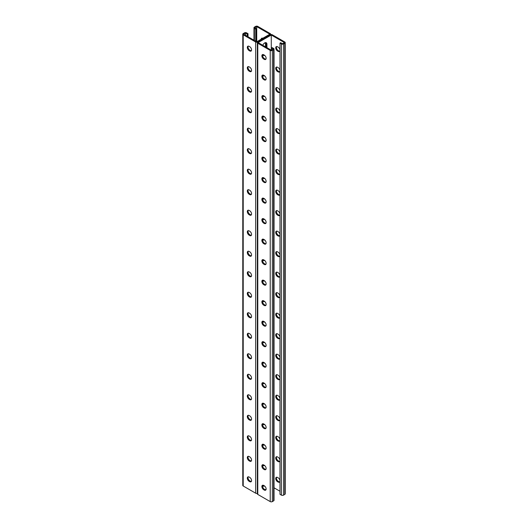 <?xml version="1.0" encoding="UTF-8"?>
<svg xmlns="http://www.w3.org/2000/svg" width="528" height="528" viewBox="0 0 528 528"><rect width="100%" height="100%" fill="white"/><g stroke="black" fill="none" stroke-linecap="round" stroke-linejoin="round"><path stroke-width="0.79" d="M271.28 35.013L271.28 50.193L258.139 42.603L271.28 35.013L284.427 42.603L282.473 43.732L280.698 42.702L279.985 43.118L279.985 494.32L281.404 495.139L281.404 43.936L279.985 43.118M264.574 55.288A3.142 1.815 -60 0 1 263.142 55.374A3.142 1.815 -60 0 1 262.667 54.826M262.792 45.289A3.142 1.815 -60 0 1 266.284 42.755A3.142 1.815 -60 0 1 266.93 44.194L266.93 47.678M264.574 75.794A3.142 1.815 -60 0 1 263.142 75.88A3.142 1.815 -60 0 1 262.667 75.339M264.574 239.87A3.142 1.815 -60 0 1 263.142 239.956A3.142 1.815 -60 0 1 262.667 239.415M264.574 260.383A3.142 1.815 -60 0 1 263.142 260.462A3.142 1.815 -60 0 1 262.667 259.921M264.574 219.364A3.142 1.815 -60 0 1 263.142 219.443A3.142 1.815 -60 0 1 262.667 218.902M264.574 198.851A3.142 1.815 -60 0 1 263.142 198.937A3.142 1.815 -60 0 1 262.667 198.396M264.574 178.345A3.142 1.815 -60 0 1 263.142 178.424A3.142 1.815 -60 0 1 262.667 177.883M264.574 157.832A3.142 1.815 -60 0 1 263.142 157.918A3.142 1.815 -60 0 1 262.667 157.377M264.574 137.326A3.142 1.815 -60 0 1 263.142 137.405A3.142 1.815 -60 0 1 262.667 136.864M264.574 116.813A3.142 1.815 -60 0 1 263.142 116.899A3.142 1.815 -60 0 1 262.667 116.358M264.574 96.307A3.142 1.815 -60 0 1 263.142 96.386A3.142 1.815 -60 0 1 262.667 95.845M265.181 489.74L266.119 489.199M262.667 485.522A3.142 1.815 120 0 0 263.142 486.064A3.142 1.815 120 0 0 264.574 485.984M262.667 465.016A3.142 1.815 120 0 0 263.142 465.557A3.142 1.815 120 0 0 264.574 465.472M262.667 300.94A3.142 1.815 120 0 0 263.142 301.481A3.142 1.815 120 0 0 264.574 301.402M262.667 280.434A3.142 1.815 120 0 0 263.142 280.975A3.142 1.815 120 0 0 264.574 280.889M262.667 321.446A3.142 1.815 120 0 0 263.142 321.994A3.142 1.815 120 0 0 264.574 321.908M262.667 341.959A3.142 1.815 120 0 0 263.142 342.5A3.142 1.815 120 0 0 264.574 342.421M262.667 362.465A3.142 1.815 120 0 0 263.142 363.013A3.142 1.815 120 0 0 264.574 362.927M262.667 382.978A3.142 1.815 120 0 0 263.142 383.519A3.142 1.815 120 0 0 264.574 383.434M262.667 403.484A3.142 1.815 120 0 0 263.142 404.026A3.142 1.815 120 0 0 264.574 403.946M262.667 423.997A3.142 1.815 120 0 0 263.142 424.538A3.142 1.815 120 0 0 264.574 424.453M262.667 444.503A3.142 1.815 120 0 0 263.142 445.045A3.142 1.815 120 0 0 264.574 444.965M263.888 54.866A3.142 1.815 -60 0 1 262.825 55.097A3.142 1.815 120 0 0 263.888 54.866M265.511 46.86L265.511 43.369L266.218 43.784L266.218 47.269L266.218 43.784A3.142 1.815 120 0 0 265.888 42.623A3.142 1.815 -60 0 1 266.218 43.784L266.93 44.194M263.888 75.372A3.142 1.815 -60 0 1 262.825 75.603A3.142 1.815 120 0 0 263.888 75.372M263.888 239.448A3.142 1.815 -60 0 1 262.825 239.679A3.142 1.815 120 0 0 263.888 239.448M263.888 259.961A3.142 1.815 -60 0 1 262.825 260.185A3.142 1.815 120 0 0 263.888 259.961M263.888 218.942A3.142 1.815 -60 0 1 262.825 219.173A3.142 1.815 120 0 0 263.888 218.942M263.888 198.429A3.142 1.815 -60 0 1 262.825 198.66A3.142 1.815 120 0 0 263.888 198.429M263.888 177.923A3.142 1.815 -60 0 1 262.825 178.154A3.142 1.815 120 0 0 263.888 177.923M263.888 157.41A3.142 1.815 -60 0 1 262.825 157.641A3.142 1.815 120 0 0 263.888 157.41M263.888 136.904A3.142 1.815 -60 0 1 262.825 137.135A3.142 1.815 120 0 0 263.888 136.904M263.888 116.391A3.142 1.815 -60 0 1 262.825 116.622A3.142 1.815 120 0 0 263.888 116.391M263.888 95.885A3.142 1.815 -60 0 1 262.825 96.116A3.142 1.815 120 0 0 263.888 95.885M270.659 34.63L270.659 34.195A1.505 0.871 0 0 1 270.217 34.808L257.783 41.989L270.217 34.808A1.505 0.871 180 0 1 272.349 34.808L284.783 41.989A1.505 0.871 180 0 1 285.226 42.603A1.505 0.871 180 0 1 284.783 43.217L283.536 43.936A1.505 0.871 180 0 1 281.404 43.936M262.825 485.793A3.142 1.815 120 0 0 263.888 485.562A3.142 1.815 -60 0 1 262.825 485.793M262.825 465.28A3.142 1.815 120 0 0 263.888 465.049A3.142 1.815 -60 0 1 262.825 465.28M262.825 301.204A3.142 1.815 120 0 0 263.888 300.98A3.142 1.815 -60 0 1 262.825 301.204M262.825 280.698A3.142 1.815 120 0 0 263.888 280.467A3.142 1.815 -60 0 1 262.825 280.698M262.825 321.717A3.142 1.815 120 0 0 263.888 321.486A3.142 1.815 -60 0 1 262.825 321.717M262.825 342.223A3.142 1.815 120 0 0 263.888 341.992A3.142 1.815 -60 0 1 262.825 342.223M262.825 362.736A3.142 1.815 120 0 0 263.888 362.505A3.142 1.815 -60 0 1 262.825 362.736M262.825 383.242A3.142 1.815 120 0 0 263.888 383.011A3.142 1.815 -60 0 1 262.825 383.242M262.825 403.755A3.142 1.815 120 0 0 263.888 403.524A3.142 1.815 -60 0 1 262.825 403.755M262.825 424.261A3.142 1.815 120 0 0 263.888 424.03A3.142 1.815 -60 0 1 262.825 424.261M262.825 444.774A3.142 1.815 120 0 0 263.888 444.543A3.142 1.815 -60 0 1 262.825 444.774M277.57 251.856A2.614 1.511 -120 0 0 276.263 251.731A2.614 1.511 -120 0 0 275.86 253.823A2.614 1.511 -120 0 0 277.57 256.126L278.137 256.45A2.614 1.511 -120 0 0 279.444 256.582A2.614 1.511 -120 0 0 279.985 255.387A2.614 1.511 -120 0 0 278.137 252.186L277.57 251.856M277.57 231.35A2.614 1.511 -120 0 0 276.263 231.218A2.614 1.511 -120 0 0 275.86 233.31A2.614 1.511 -120 0 0 277.57 235.613L278.137 235.943A2.614 1.511 -120 0 0 279.444 236.075A2.614 1.511 -120 0 0 279.847 233.977A2.614 1.511 -120 0 0 278.137 231.68L277.57 231.35M277.57 210.837A2.614 1.511 -120 0 0 276.263 210.712A2.614 1.511 -120 0 0 275.86 212.804A2.614 1.511 -120 0 0 277.57 215.107L278.137 215.437A2.614 1.511 -120 0 0 279.444 215.563A2.614 1.511 -120 0 0 279.847 213.47A2.614 1.511 -120 0 0 278.137 211.167L277.57 210.837M277.57 190.331A2.614 1.511 -120 0 0 276.263 190.199A2.614 1.511 -120 0 0 275.86 192.298A2.614 1.511 -120 0 0 277.57 194.594L278.137 194.924A2.614 1.511 -120 0 0 279.444 195.056A2.614 1.511 -120 0 0 279.847 192.958A2.614 1.511 -120 0 0 278.137 190.661L277.57 190.331M277.57 169.825A2.614 1.511 -120 0 0 276.263 169.693A2.614 1.511 -120 0 0 275.86 171.785A2.614 1.511 -120 0 0 277.57 174.088L278.137 174.418A2.614 1.511 -120 0 0 279.444 174.544A2.614 1.511 -120 0 0 279.847 172.451A2.614 1.511 -120 0 0 278.137 170.148L277.57 169.825M277.57 149.312A2.614 1.511 -120 0 0 276.263 149.18A2.614 1.511 -120 0 0 275.86 151.279A2.614 1.511 -120 0 0 277.57 153.575L278.137 153.905A2.614 1.511 -120 0 0 279.444 154.037A2.614 1.511 -120 0 0 279.847 151.945A2.614 1.511 -120 0 0 278.137 149.642L277.57 149.312M277.57 128.806A2.614 1.511 -120 0 0 276.263 128.674A2.614 1.511 -120 0 0 275.86 130.766A2.614 1.511 -120 0 0 277.57 133.069L278.137 133.399A2.614 1.511 -120 0 0 279.444 133.525A2.614 1.511 -120 0 0 279.847 131.432A2.614 1.511 -120 0 0 278.137 129.129L277.57 128.806M277.57 108.293A2.614 1.511 -120 0 0 276.263 108.161A2.614 1.511 -120 0 0 275.86 110.26A2.614 1.511 -120 0 0 277.57 112.556L278.137 112.886A2.614 1.511 -120 0 0 279.444 113.018A2.614 1.511 -120 0 0 279.847 110.926A2.614 1.511 -120 0 0 278.137 108.623L277.57 108.293M277.57 87.787A2.614 1.511 -120 0 0 276.263 87.655A2.614 1.511 -120 0 0 275.86 89.747A2.614 1.511 -120 0 0 277.57 92.05L278.137 92.38A2.614 1.511 -120 0 0 279.444 92.506A2.614 1.511 -120 0 0 279.847 90.413A2.614 1.511 -120 0 0 278.137 88.11L277.57 87.787M277.57 67.274A2.614 1.511 -120 0 0 276.263 67.148A2.614 1.511 -120 0 0 275.86 69.241A2.614 1.511 -120 0 0 277.57 71.544L278.137 71.867A2.614 1.511 -120 0 0 279.444 71.999A2.614 1.511 -120 0 0 279.847 69.907A2.614 1.511 -120 0 0 278.137 67.604L277.57 67.274M277.57 46.768A2.614 1.511 -120 0 0 276.263 46.636A2.614 1.511 -120 0 0 275.86 48.728A2.614 1.511 -120 0 0 277.57 51.031L278.137 51.361A2.614 1.511 -120 0 0 279.444 51.487A2.614 1.511 -120 0 0 279.847 49.394A2.614 1.511 -120 0 0 278.137 47.091L277.57 46.768M274.032 487.806L279.985 491.245M277.57 276.632A2.614 1.511 60 0 1 275.86 274.329A2.614 1.511 60 0 1 276.263 272.237A2.614 1.511 60 0 1 277.57 272.369L278.137 272.699A2.614 1.511 60 0 1 279.985 275.893A2.614 1.511 60 0 1 279.444 277.094A2.614 1.511 60 0 1 278.137 276.962L277.57 276.632L278.282 276.223L278.85 276.553A2.614 1.511 -120 0 0 279.748 276.804M277.57 297.145A2.614 1.511 60 0 1 275.86 294.842A2.614 1.511 60 0 1 276.263 292.75A2.614 1.511 60 0 1 277.57 292.875L278.137 293.205A2.614 1.511 60 0 1 279.847 295.508A2.614 1.511 60 0 1 279.444 297.601A2.614 1.511 60 0 1 278.137 297.469L277.57 297.145L278.282 296.736L278.85 297.059A2.614 1.511 -120 0 0 279.748 297.31M277.57 317.651A2.614 1.511 60 0 1 275.86 315.348A2.614 1.511 60 0 1 276.263 313.256A2.614 1.511 60 0 1 277.57 313.388L278.137 313.718A2.614 1.511 60 0 1 279.847 316.015A2.614 1.511 60 0 1 279.444 318.107A2.614 1.511 60 0 1 278.137 317.981L277.57 317.651L278.282 317.242L278.85 317.572A2.614 1.511 -120 0 0 279.748 317.816M277.57 338.164A2.614 1.511 60 0 1 275.86 335.861A2.614 1.511 60 0 1 276.263 333.769A2.614 1.511 60 0 1 277.57 333.894L278.137 334.224A2.614 1.511 60 0 1 279.847 336.527A2.614 1.511 60 0 1 279.444 338.62A2.614 1.511 60 0 1 278.137 338.488L277.57 338.164L278.282 337.748L278.85 338.078A2.614 1.511 -120 0 0 279.748 338.329M277.57 358.67A2.614 1.511 60 0 1 275.86 356.367A2.614 1.511 60 0 1 276.263 354.275A2.614 1.511 60 0 1 277.57 354.407L278.137 354.73A2.614 1.511 60 0 1 279.847 357.034A2.614 1.511 60 0 1 279.444 359.126A2.614 1.511 60 0 1 278.137 359L277.57 358.67L278.282 358.261L278.85 358.591A2.614 1.511 -120 0 0 279.748 358.835M277.57 379.183A2.614 1.511 60 0 1 275.86 376.88A2.614 1.511 60 0 1 276.263 374.788A2.614 1.511 60 0 1 277.57 374.913L278.137 375.243A2.614 1.511 60 0 1 279.847 377.546A2.614 1.511 60 0 1 279.444 379.639A2.614 1.511 60 0 1 278.137 379.507L277.57 379.183L278.282 378.767L278.85 379.097A2.614 1.511 -120 0 0 279.748 379.348M277.57 399.689A2.614 1.511 60 0 1 275.86 397.386A2.614 1.511 60 0 1 276.263 395.294A2.614 1.511 60 0 1 277.57 395.426L278.137 395.749A2.614 1.511 60 0 1 279.847 398.053A2.614 1.511 60 0 1 279.444 400.145A2.614 1.511 60 0 1 278.137 400.019L277.57 399.689L278.282 399.28L278.85 399.61A2.614 1.511 -120 0 0 279.748 399.854M277.57 420.196A2.614 1.511 60 0 1 275.86 417.899A2.614 1.511 60 0 1 276.263 415.807A2.614 1.511 60 0 1 277.57 415.932L278.137 416.262A2.614 1.511 60 0 1 279.847 418.565A2.614 1.511 60 0 1 279.444 420.658A2.614 1.511 60 0 1 278.137 420.526L277.57 420.196L278.282 419.786L278.85 420.116A2.614 1.511 -120 0 0 279.748 420.367M277.57 440.708A2.614 1.511 60 0 1 275.86 438.405A2.614 1.511 60 0 1 276.263 436.313A2.614 1.511 60 0 1 277.57 436.445L278.137 436.768A2.614 1.511 60 0 1 279.847 439.072A2.614 1.511 60 0 1 279.444 441.164A2.614 1.511 60 0 1 278.137 441.038L277.57 440.708L278.282 440.299L278.85 440.629A2.614 1.511 -120 0 0 279.748 440.873M277.57 461.215A2.614 1.511 60 0 1 275.86 458.918A2.614 1.511 60 0 1 276.263 456.819A2.614 1.511 60 0 1 277.57 456.951L278.137 457.281A2.614 1.511 60 0 1 279.847 459.584A2.614 1.511 60 0 1 279.444 461.677A2.614 1.511 60 0 1 278.137 461.545L277.57 461.215L278.282 460.805L278.85 461.135A2.614 1.511 -120 0 0 279.748 461.386M277.57 481.727A2.614 1.511 60 0 1 275.86 479.424A2.614 1.511 60 0 1 276.263 477.332A2.614 1.511 60 0 1 277.57 477.464L278.137 477.787A2.614 1.511 60 0 1 279.847 480.091A2.614 1.511 60 0 1 279.444 482.183A2.614 1.511 60 0 1 278.137 482.057L277.57 481.727L278.282 481.318L278.85 481.642A2.614 1.511 -120 0 0 279.748 481.892M279.748 256.291A2.614 1.511 60 0 1 278.85 256.04L278.282 255.717A2.614 1.511 60 0 1 276.665 251.612M279.748 235.785A2.614 1.511 60 0 1 278.85 235.534L278.282 235.204A2.614 1.511 60 0 1 276.665 231.099M279.748 215.272A2.614 1.511 60 0 1 278.85 215.021L278.282 214.698A2.614 1.511 60 0 1 276.665 210.593M279.748 194.766A2.614 1.511 60 0 1 278.85 194.515L278.282 194.185A2.614 1.511 60 0 1 276.665 190.08M279.748 174.253A2.614 1.511 60 0 1 278.85 174.002L278.282 173.679A2.614 1.511 60 0 1 276.665 169.574M279.748 153.747A2.614 1.511 60 0 1 278.85 153.496L278.282 153.166A2.614 1.511 60 0 1 276.665 149.061M279.748 133.234A2.614 1.511 60 0 1 278.85 132.983L278.282 132.66A2.614 1.511 60 0 1 276.665 128.555M279.748 112.728A2.614 1.511 60 0 1 278.85 112.477L278.282 112.147A2.614 1.511 60 0 1 276.665 108.042M279.748 92.215A2.614 1.511 60 0 1 278.85 91.971L278.282 91.641A2.614 1.511 60 0 1 276.665 87.536M279.748 71.709A2.614 1.511 60 0 1 278.85 71.458L278.282 71.128A2.614 1.511 60 0 1 276.665 67.023M279.748 51.196A2.614 1.511 60 0 1 278.85 50.952L278.282 50.622A2.614 1.511 60 0 1 276.665 46.517M276.665 272.118A2.614 1.511 -120 0 0 278.282 276.223M276.665 292.631A2.614 1.511 -120 0 0 278.282 296.736M276.665 313.137A2.614 1.511 -120 0 0 278.282 317.242M276.665 333.643A2.614 1.511 -120 0 0 278.282 337.748M276.665 354.156A2.614 1.511 -120 0 0 278.282 358.261M276.665 374.662A2.614 1.511 -120 0 0 278.282 378.767M276.665 395.175A2.614 1.511 -120 0 0 278.282 399.28M276.665 415.681A2.614 1.511 -120 0 0 278.282 419.786M276.665 436.194A2.614 1.511 -120 0 0 278.282 440.299M276.665 456.7A2.614 1.511 -120 0 0 278.282 460.805M276.665 477.213A2.614 1.511 -120 0 0 278.282 481.318M285.226 42.603L285.226 493.805A1.505 0.871 180 0 1 284.783 494.419L283.536 495.139A1.505 0.871 180 0 1 281.404 495.139M257.341 493.37A1.505 0.871 180 0 1 255.651 493.192L255.651 41.989A1.505 0.871 180 0 0 257.783 41.989A1.505 0.871 0 0 0 257.341 42.603A1.505 0.871 0 0 0 257.783 43.217L270.217 50.398A1.505 0.871 0 0 0 272.349 50.398L273.59 49.678A1.505 0.871 0 0 0 274.032 49.064A1.505 0.871 0 0 0 273.59 48.444L272.171 47.626L271.458 48.035L273.233 49.064L271.28 50.193M271.458 48.035L271.458 50.087M262.812 259.611A2.614 1.511 -120 0 0 264.429 263.71L264.997 264.04A2.614 1.511 -120 0 0 265.894 264.29M262.812 239.098A2.614 1.511 -120 0 0 264.429 243.203L264.997 243.533A2.614 1.511 -120 0 0 265.894 243.778M262.812 218.592A2.614 1.511 -120 0 0 264.429 222.697L264.997 223.021A2.614 1.511 -120 0 0 265.894 223.271M262.812 198.079A2.614 1.511 -120 0 0 264.429 202.184L264.997 202.514A2.614 1.511 -120 0 0 265.894 202.765M262.812 177.573A2.614 1.511 -120 0 0 264.429 181.678L264.997 182.002A2.614 1.511 -120 0 0 265.894 182.252M262.812 157.06A2.614 1.511 -120 0 0 264.429 161.165L264.997 161.495A2.614 1.511 -120 0 0 265.894 161.746M262.812 136.554A2.614 1.511 -120 0 0 264.429 140.659L264.997 140.983A2.614 1.511 -120 0 0 265.894 141.233M262.812 116.041A2.614 1.511 -120 0 0 264.429 120.146L264.997 120.476A2.614 1.511 -120 0 0 265.894 120.727M262.812 95.535A2.614 1.511 -120 0 0 264.429 99.64L264.997 99.964A2.614 1.511 -120 0 0 265.894 100.214M262.812 75.022A2.614 1.511 -120 0 0 264.429 79.127L264.997 79.457A2.614 1.511 -120 0 0 265.894 79.708M262.812 54.516A2.614 1.511 -120 0 0 264.429 58.621L264.997 58.951A2.614 1.511 -120 0 0 265.894 59.195M265.894 284.797A2.614 1.511 60 0 1 264.997 284.552L264.429 284.222A2.614 1.511 60 0 1 262.812 280.117M265.894 305.309A2.614 1.511 60 0 1 264.997 305.059L264.429 304.729A2.614 1.511 60 0 1 262.812 300.623M265.894 325.816A2.614 1.511 60 0 1 264.997 325.571L264.429 325.241A2.614 1.511 60 0 1 262.812 321.136M265.894 346.328A2.614 1.511 60 0 1 264.997 346.078L264.429 345.748A2.614 1.511 60 0 1 262.812 341.642M265.894 366.835A2.614 1.511 60 0 1 264.997 366.59L264.429 366.26A2.614 1.511 60 0 1 262.812 362.155M265.894 387.347A2.614 1.511 60 0 1 264.997 387.097L264.429 386.767A2.614 1.511 60 0 1 262.812 382.661M265.894 407.854A2.614 1.511 60 0 1 264.997 407.603L264.429 407.279A2.614 1.511 60 0 1 262.812 403.174M265.894 428.366A2.614 1.511 60 0 1 264.997 428.116L264.429 427.786A2.614 1.511 60 0 1 262.812 423.68M265.894 448.873A2.614 1.511 60 0 1 264.997 448.622L264.429 448.298A2.614 1.511 60 0 1 262.812 444.193M265.894 469.385A2.614 1.511 60 0 1 264.997 469.135L264.429 468.805A2.614 1.511 60 0 1 262.812 464.699M265.894 489.892A2.614 1.511 60 0 1 264.997 489.641L264.429 489.317A2.614 1.511 60 0 1 262.812 485.212M257.341 42.603L257.341 493.805A1.505 0.871 0 0 0 257.783 494.419L270.217 501.6A1.505 0.871 0 0 0 272.349 501.6L273.59 500.881A1.505 0.871 0 0 0 274.032 500.267L274.032 49.064M263.716 259.855L264.284 260.185A2.614 1.511 60 0 1 265.993 262.489A2.614 1.511 60 0 1 265.591 264.581A2.614 1.511 60 0 1 264.284 264.449L263.716 264.125A2.614 1.511 60 0 1 262.007 261.822A2.614 1.511 60 0 1 262.409 259.73A2.614 1.511 60 0 1 263.716 259.855M263.716 239.349L264.284 239.679A2.614 1.511 60 0 1 265.993 241.976A2.614 1.511 60 0 1 265.591 244.068A2.614 1.511 60 0 1 264.284 243.943L263.716 243.613A2.614 1.511 60 0 1 262.007 241.309A2.614 1.511 60 0 1 262.409 239.217A2.614 1.511 60 0 1 263.716 239.349M263.716 218.836L264.284 219.166A2.614 1.511 60 0 1 265.993 221.47A2.614 1.511 60 0 1 265.591 223.562A2.614 1.511 60 0 1 264.284 223.43L263.716 223.106A2.614 1.511 60 0 1 262.007 220.803A2.614 1.511 60 0 1 262.409 218.711A2.614 1.511 60 0 1 263.716 218.836M263.716 198.33L264.284 198.66A2.614 1.511 60 0 1 265.993 200.957A2.614 1.511 60 0 1 265.591 203.056A2.614 1.511 60 0 1 264.284 202.924L263.716 202.594A2.614 1.511 60 0 1 262.007 200.29A2.614 1.511 60 0 1 262.409 198.198A2.614 1.511 60 0 1 263.716 198.33M263.716 177.817L264.284 178.147A2.614 1.511 60 0 1 265.993 180.451A2.614 1.511 60 0 1 265.591 182.543A2.614 1.511 60 0 1 264.284 182.411L263.716 182.087A2.614 1.511 60 0 1 262.007 179.784A2.614 1.511 60 0 1 262.409 177.692A2.614 1.511 60 0 1 263.716 177.817M263.716 157.311L264.284 157.641A2.614 1.511 60 0 1 265.993 159.938A2.614 1.511 60 0 1 265.591 162.037A2.614 1.511 60 0 1 264.284 161.905L263.716 161.575A2.614 1.511 60 0 1 262.007 159.271A2.614 1.511 60 0 1 262.409 157.179A2.614 1.511 60 0 1 263.716 157.311M263.716 136.798L264.284 137.128A2.614 1.511 60 0 1 265.993 139.432A2.614 1.511 60 0 1 265.591 141.524A2.614 1.511 60 0 1 264.284 141.398L263.716 141.068A2.614 1.511 60 0 1 262.007 138.765A2.614 1.511 60 0 1 262.409 136.673A2.614 1.511 60 0 1 263.716 136.798M263.716 116.292L264.284 116.622A2.614 1.511 60 0 1 265.993 118.925A2.614 1.511 60 0 1 265.591 121.018A2.614 1.511 60 0 1 264.284 120.886L263.716 120.556A2.614 1.511 60 0 1 262.007 118.259A2.614 1.511 60 0 1 262.409 116.16A2.614 1.511 60 0 1 263.716 116.292M263.716 95.786L264.284 96.109A2.614 1.511 60 0 1 265.993 98.413A2.614 1.511 60 0 1 265.591 100.505A2.614 1.511 60 0 1 264.284 100.379L263.716 100.049A2.614 1.511 60 0 1 262.007 97.746A2.614 1.511 60 0 1 262.409 95.654A2.614 1.511 60 0 1 263.716 95.786M263.716 75.273L264.284 75.603A2.614 1.511 60 0 1 265.993 77.906A2.614 1.511 60 0 1 265.591 79.999A2.614 1.511 60 0 1 264.284 79.867L263.716 79.537A2.614 1.511 60 0 1 262.007 77.24A2.614 1.511 60 0 1 262.409 75.141A2.614 1.511 60 0 1 263.716 75.273M263.716 54.767L264.284 55.09A2.614 1.511 60 0 1 265.993 57.394A2.614 1.511 60 0 1 265.591 59.486A2.614 1.511 60 0 1 264.284 59.36L263.716 59.03A2.614 1.511 60 0 1 262.007 56.727A2.614 1.511 60 0 1 262.409 54.635A2.614 1.511 60 0 1 263.716 54.767M263.716 284.632L264.284 284.962A2.614 1.511 -120 0 0 265.591 285.087A2.614 1.511 -120 0 0 265.993 282.995A2.614 1.511 -120 0 0 264.284 280.691L263.716 280.368A2.614 1.511 -120 0 0 262.409 280.236A2.614 1.511 -120 0 0 262.007 282.328A2.614 1.511 -120 0 0 263.716 284.632L264.429 284.222M263.716 305.144L264.284 305.468A2.614 1.511 -120 0 0 265.591 305.6A2.614 1.511 -120 0 0 265.993 303.508A2.614 1.511 -120 0 0 264.284 301.204L263.716 300.874A2.614 1.511 -120 0 0 262.409 300.749A2.614 1.511 -120 0 0 262.007 302.841A2.614 1.511 -120 0 0 263.716 305.144L264.429 304.729M263.716 325.651L264.284 325.981A2.614 1.511 -120 0 0 265.591 326.106A2.614 1.511 -120 0 0 265.993 324.014A2.614 1.511 -120 0 0 264.284 321.71L263.716 321.387A2.614 1.511 -120 0 0 262.409 321.255A2.614 1.511 -120 0 0 262.007 323.347A2.614 1.511 -120 0 0 263.716 325.651L264.429 325.241M263.716 346.163L264.284 346.487A2.614 1.511 -120 0 0 265.591 346.619A2.614 1.511 -120 0 0 265.993 344.527A2.614 1.511 -120 0 0 264.284 342.223L263.716 341.893A2.614 1.511 -120 0 0 262.409 341.768A2.614 1.511 -120 0 0 262.007 343.86A2.614 1.511 -120 0 0 263.716 346.163L264.429 345.748M263.716 366.67L264.284 367A2.614 1.511 -120 0 0 265.591 367.125A2.614 1.511 -120 0 0 265.993 365.033A2.614 1.511 -120 0 0 264.284 362.729L263.716 362.406A2.614 1.511 -120 0 0 262.409 362.274A2.614 1.511 -120 0 0 262.007 364.366A2.614 1.511 -120 0 0 263.716 366.67L264.429 366.26M263.716 387.176L264.284 387.506A2.614 1.511 -120 0 0 265.591 387.638A2.614 1.511 -120 0 0 265.993 385.546A2.614 1.511 -120 0 0 264.284 383.242L263.716 382.912A2.614 1.511 -120 0 0 262.409 382.78A2.614 1.511 -120 0 0 262.007 384.879A2.614 1.511 -120 0 0 263.716 387.176L264.429 386.767M263.716 407.689L264.284 408.019A2.614 1.511 -120 0 0 265.591 408.144A2.614 1.511 -120 0 0 265.993 406.052A2.614 1.511 -120 0 0 264.284 403.748L263.716 403.425A2.614 1.511 -120 0 0 262.409 403.293A2.614 1.511 -120 0 0 262.007 405.385A2.614 1.511 -120 0 0 263.716 407.689L264.429 407.279M263.716 428.195L264.284 428.525A2.614 1.511 -120 0 0 265.591 428.657A2.614 1.511 -120 0 0 265.993 426.565A2.614 1.511 -120 0 0 264.284 424.261L263.716 423.931A2.614 1.511 -120 0 0 262.409 423.799A2.614 1.511 -120 0 0 262.007 425.898A2.614 1.511 -120 0 0 263.716 428.195L264.429 427.786M263.716 448.708L264.284 449.038A2.614 1.511 -120 0 0 265.591 449.163A2.614 1.511 -120 0 0 265.993 447.071A2.614 1.511 -120 0 0 264.284 444.767L263.716 444.437A2.614 1.511 -120 0 0 262.409 444.312A2.614 1.511 -120 0 0 262.007 446.404A2.614 1.511 -120 0 0 263.716 448.708L264.429 448.298M263.716 469.214L264.284 469.544A2.614 1.511 -120 0 0 265.591 469.676A2.614 1.511 -120 0 0 265.993 467.577A2.614 1.511 -120 0 0 264.284 465.28L263.716 464.95A2.614 1.511 -120 0 0 262.409 464.818A2.614 1.511 -120 0 0 262.007 466.917A2.614 1.511 -120 0 0 263.716 469.214L264.429 468.805M263.716 489.727L264.284 490.057A2.614 1.511 -120 0 0 265.591 490.182A2.614 1.511 -120 0 0 265.993 488.09A2.614 1.511 -120 0 0 264.284 485.786L263.716 485.456A2.614 1.511 -120 0 0 262.409 485.331A2.614 1.511 -120 0 0 262.007 487.423A2.614 1.511 -120 0 0 263.716 489.727L264.429 489.317M256.364 41.573L256.72 41.785L269.861 34.195L256.72 26.605L254.767 27.733L256.542 28.756L256.39 41.593L243.573 34.195L245.527 33.066L247.302 34.089L247.229 36.307M245.527 33.066L245.527 35.323M255.651 41.989L243.217 34.808A1.505 0.871 180 0 1 242.774 34.195A1.505 0.871 180 0 1 243.217 33.581L244.464 32.861A1.505 0.871 180 0 1 246.596 32.861L248.015 33.68L248.015 36.755M265.511 43.369A3.142 1.815 120 0 0 265.399 42.636M248.015 33.68L247.302 34.089M251.335 255.882A2.614 1.511 60 0 1 250.43 255.631L249.863 255.301A2.614 1.511 60 0 1 248.252 251.196M251.335 235.369A2.614 1.511 60 0 1 250.43 235.125L249.863 234.795A2.614 1.511 60 0 1 248.252 230.69M251.335 214.863A2.614 1.511 60 0 1 250.43 214.612L249.863 214.282A2.614 1.511 60 0 1 248.252 210.184M251.335 194.357A2.614 1.511 60 0 1 250.43 194.106L249.863 193.776A2.614 1.511 60 0 1 248.252 189.671M251.335 173.844A2.614 1.511 60 0 1 250.43 173.593L249.863 173.27A2.614 1.511 60 0 1 248.252 169.165M251.335 153.338A2.614 1.511 60 0 1 250.43 153.087L249.863 152.757A2.614 1.511 60 0 1 248.252 148.652M251.335 132.825A2.614 1.511 60 0 1 250.43 132.574L249.863 132.251A2.614 1.511 60 0 1 248.252 128.146M251.335 112.319A2.614 1.511 60 0 1 250.43 112.068L249.863 111.738A2.614 1.511 60 0 1 248.252 107.633M251.335 91.806A2.614 1.511 60 0 1 250.43 91.555L249.863 91.232A2.614 1.511 60 0 1 248.252 87.127M251.335 71.3A2.614 1.511 60 0 1 250.43 71.049L249.863 70.719A2.614 1.511 60 0 1 248.252 66.614M251.335 50.787A2.614 1.511 60 0 1 250.43 50.536L249.863 50.213A2.614 1.511 60 0 1 248.252 46.108M248.252 271.709A2.614 1.511 -120 0 0 249.863 275.814L250.43 276.144A2.614 1.511 -120 0 0 251.335 276.388M248.252 292.215A2.614 1.511 -120 0 0 249.863 296.32L250.43 296.65A2.614 1.511 -120 0 0 251.335 296.901M248.252 312.728A2.614 1.511 -120 0 0 249.863 316.833L250.43 317.163A2.614 1.511 -120 0 0 251.335 317.407M248.252 333.234A2.614 1.511 -120 0 0 249.863 337.339L250.43 337.669A2.614 1.511 -120 0 0 251.335 337.92M248.252 353.747A2.614 1.511 -120 0 0 249.863 357.852L250.43 358.175A2.614 1.511 -120 0 0 251.335 358.426M248.252 374.253A2.614 1.511 -120 0 0 249.863 378.358L250.43 378.688A2.614 1.511 -120 0 0 251.335 378.939M248.252 394.766A2.614 1.511 -120 0 0 249.863 398.871L250.43 399.194A2.614 1.511 -120 0 0 251.335 399.445M248.252 415.272A2.614 1.511 -120 0 0 249.863 419.377L250.43 419.707A2.614 1.511 -120 0 0 251.335 419.958M248.252 435.785A2.614 1.511 -120 0 0 249.863 439.89L250.43 440.213A2.614 1.511 -120 0 0 251.335 440.464M248.252 456.291A2.614 1.511 -120 0 0 249.863 460.396L250.43 460.726A2.614 1.511 -120 0 0 251.335 460.977M248.252 476.804A2.614 1.511 -120 0 0 249.863 480.909L250.43 481.232A2.614 1.511 -120 0 0 251.335 481.483M249.718 251.777L249.15 251.447A2.614 1.511 -120 0 0 247.843 251.321A2.614 1.511 -120 0 0 247.447 253.414A2.614 1.511 -120 0 0 249.15 255.717L249.718 256.04A2.614 1.511 -120 0 0 251.024 256.172A2.614 1.511 -120 0 0 251.427 254.08A2.614 1.511 -120 0 0 249.718 251.777M249.718 231.264L249.15 230.941A2.614 1.511 -120 0 0 247.843 230.809A2.614 1.511 -120 0 0 247.447 232.901A2.614 1.511 -120 0 0 249.15 235.204L249.718 235.534A2.614 1.511 -120 0 0 251.024 235.66A2.614 1.511 -120 0 0 251.427 233.567A2.614 1.511 -120 0 0 249.718 231.264M249.718 210.758L249.15 210.428A2.614 1.511 -120 0 0 247.843 210.302A2.614 1.511 -120 0 0 247.447 212.395A2.614 1.511 -120 0 0 249.15 214.698L249.718 215.021A2.614 1.511 -120 0 0 251.024 215.153A2.614 1.511 -120 0 0 251.427 213.061A2.614 1.511 -120 0 0 249.718 210.758M249.718 190.252L249.15 189.922A2.614 1.511 -120 0 0 247.843 189.79A2.614 1.511 -120 0 0 247.447 191.882A2.614 1.511 -120 0 0 249.15 194.185L249.718 194.515A2.614 1.511 -120 0 0 251.024 194.641A2.614 1.511 -120 0 0 251.427 192.548A2.614 1.511 -120 0 0 249.718 190.252M249.718 169.739L249.15 169.409A2.614 1.511 -120 0 0 247.843 169.283A2.614 1.511 -120 0 0 247.447 171.376A2.614 1.511 -120 0 0 249.15 173.679L249.718 174.002A2.614 1.511 -120 0 0 251.024 174.134A2.614 1.511 -120 0 0 251.427 172.042A2.614 1.511 -120 0 0 249.718 169.739M249.718 149.233L249.15 148.903A2.614 1.511 -120 0 0 247.843 148.771A2.614 1.511 -120 0 0 247.447 150.863A2.614 1.511 -120 0 0 249.15 153.166L249.718 153.496A2.614 1.511 -120 0 0 251.024 153.628A2.614 1.511 -120 0 0 251.427 151.529A2.614 1.511 -120 0 0 249.718 149.233M249.718 128.72L249.15 128.39A2.614 1.511 -120 0 0 247.843 128.264A2.614 1.511 -120 0 0 247.447 130.357A2.614 1.511 -120 0 0 249.15 132.66L249.718 132.983A2.614 1.511 -120 0 0 251.024 133.115A2.614 1.511 -120 0 0 251.427 131.023A2.614 1.511 -120 0 0 249.718 128.72M249.718 108.214L249.15 107.884A2.614 1.511 -120 0 0 247.843 107.752A2.614 1.511 -120 0 0 247.447 109.85A2.614 1.511 -120 0 0 249.15 112.147L249.718 112.477A2.614 1.511 -120 0 0 251.024 112.609A2.614 1.511 -120 0 0 251.427 110.51A2.614 1.511 -120 0 0 249.718 108.214M249.718 87.701L249.15 87.371A2.614 1.511 -120 0 0 247.843 87.245A2.614 1.511 -120 0 0 247.447 89.338A2.614 1.511 -120 0 0 249.15 91.641L249.718 91.971A2.614 1.511 -120 0 0 251.024 92.096A2.614 1.511 -120 0 0 251.427 90.004A2.614 1.511 -120 0 0 249.718 87.701M249.718 67.195L249.15 66.865A2.614 1.511 -120 0 0 247.843 66.733A2.614 1.511 -120 0 0 247.447 68.831A2.614 1.511 -120 0 0 249.15 71.128L249.718 71.458A2.614 1.511 -120 0 0 251.024 71.59A2.614 1.511 -120 0 0 251.427 69.498A2.614 1.511 -120 0 0 249.718 67.195M249.718 46.682L249.15 46.358A2.614 1.511 -120 0 0 247.843 46.226A2.614 1.511 -120 0 0 247.447 48.319A2.614 1.511 -120 0 0 249.15 50.622L249.718 50.952A2.614 1.511 -120 0 0 251.024 51.077A2.614 1.511 -120 0 0 251.427 48.985A2.614 1.511 -120 0 0 249.718 46.682M255.651 493.192L243.217 486.011A1.505 0.871 180 0 1 242.774 485.397L242.774 34.195M249.718 276.553L249.15 276.223A2.614 1.511 60 0 1 247.447 273.92A2.614 1.511 60 0 1 247.843 271.828A2.614 1.511 60 0 1 249.15 271.96L249.718 272.283A2.614 1.511 60 0 1 251.427 274.586A2.614 1.511 60 0 1 251.024 276.679A2.614 1.511 60 0 1 249.718 276.553L250.43 276.144M249.718 297.059L249.15 296.736A2.614 1.511 60 0 1 247.447 294.433A2.614 1.511 60 0 1 247.843 292.34A2.614 1.511 60 0 1 249.15 292.466L249.718 292.796A2.614 1.511 60 0 1 251.427 295.099A2.614 1.511 60 0 1 251.024 297.191A2.614 1.511 60 0 1 249.718 297.059L250.43 296.65M249.718 317.572L249.15 317.242A2.614 1.511 60 0 1 247.447 314.939A2.614 1.511 60 0 1 247.843 312.847A2.614 1.511 60 0 1 249.15 312.979L249.718 313.302A2.614 1.511 60 0 1 251.427 315.605A2.614 1.511 60 0 1 251.024 317.698A2.614 1.511 60 0 1 249.718 317.572L250.43 317.163M249.718 338.078L249.15 337.748A2.614 1.511 60 0 1 247.447 335.452A2.614 1.511 60 0 1 247.843 333.359A2.614 1.511 60 0 1 249.15 333.485L249.718 333.815A2.614 1.511 60 0 1 251.427 336.118A2.614 1.511 60 0 1 251.024 338.21A2.614 1.511 60 0 1 249.718 338.078L250.43 337.669M249.718 358.591L249.15 358.261A2.614 1.511 60 0 1 247.447 355.958A2.614 1.511 60 0 1 247.843 353.866A2.614 1.511 60 0 1 249.15 353.998L249.718 354.321A2.614 1.511 60 0 1 251.427 356.624A2.614 1.511 60 0 1 251.024 358.717A2.614 1.511 60 0 1 249.718 358.591L250.43 358.175M249.718 379.097L249.15 378.767A2.614 1.511 60 0 1 247.447 376.471A2.614 1.511 60 0 1 247.843 374.372A2.614 1.511 60 0 1 249.15 374.504L249.718 374.834A2.614 1.511 60 0 1 251.427 377.137A2.614 1.511 60 0 1 251.024 379.229A2.614 1.511 60 0 1 249.718 379.097L250.43 378.688M249.718 399.61L249.15 399.28A2.614 1.511 60 0 1 247.447 396.977A2.614 1.511 60 0 1 247.843 394.885A2.614 1.511 60 0 1 249.15 395.017L249.718 395.34A2.614 1.511 60 0 1 251.427 397.643A2.614 1.511 60 0 1 251.024 399.736A2.614 1.511 60 0 1 249.718 399.61L250.43 399.194M249.718 420.116L249.15 419.786A2.614 1.511 60 0 1 247.447 417.49A2.614 1.511 60 0 1 247.843 415.391A2.614 1.511 60 0 1 249.15 415.523L249.718 415.853A2.614 1.511 60 0 1 251.427 418.15A2.614 1.511 60 0 1 251.024 420.248A2.614 1.511 60 0 1 249.718 420.116L250.43 419.707M249.718 440.629L249.15 440.299A2.614 1.511 60 0 1 247.447 437.996A2.614 1.511 60 0 1 247.843 435.904A2.614 1.511 60 0 1 249.15 436.029L249.718 436.359A2.614 1.511 60 0 1 251.427 438.662A2.614 1.511 60 0 1 251.024 440.755A2.614 1.511 60 0 1 249.718 440.629L250.43 440.213M249.718 461.135L249.15 460.805A2.614 1.511 60 0 1 247.447 458.502A2.614 1.511 60 0 1 247.843 456.41A2.614 1.511 60 0 1 249.15 456.542L249.718 456.872A2.614 1.511 60 0 1 251.427 459.169A2.614 1.511 60 0 1 251.024 461.267A2.614 1.511 60 0 1 249.718 461.135L250.43 460.726M249.718 481.642L249.15 481.318A2.614 1.511 60 0 1 247.447 479.015A2.614 1.511 60 0 1 247.843 476.923A2.614 1.511 60 0 1 249.15 477.048L249.718 477.378A2.614 1.511 60 0 1 251.427 479.681A2.614 1.511 60 0 1 251.024 481.774A2.614 1.511 60 0 1 249.718 481.642L250.43 481.232M247.117 34.498L247.83 34.089M247.302 35.119L248.015 34.709M247.117 35.521L247.83 35.112M247.302 36.142L248.015 35.732M247.388 36.392L247.83 36.135M270.659 34.195A1.505 0.871 0 0 0 270.217 33.581L257.783 26.4A1.505 0.871 0 0 0 255.651 26.4L254.41 27.119A1.505 0.871 0 0 0 253.968 27.733A1.505 0.871 0 0 0 254.41 28.347L255.829 29.172L255.757 41.224M255.829 29.172L256.542 28.756M256.72 26.605L256.72 41.785M265.254 42.676A2.614 1.511 60 0 1 264.878 43.078A2.614 1.511 60 0 1 264.29 43.197M261.169 39.211A2.614 1.511 60 0 1 261.697 38.227A2.614 1.511 60 0 1 262.819 38.26M262.106 38.108A2.614 1.511 -120 0 0 261.881 38.801M256.357 29.165L255.644 29.575M256.542 29.786L255.829 30.195M256.357 32.241L255.644 32.65M256.542 32.861L255.829 33.271M256.542 31.832L255.829 32.248M256.357 33.264L255.644 33.68M256.542 33.884L255.829 34.294M256.357 34.294L255.644 34.703M256.542 34.914L255.829 35.323M256.357 35.317L255.644 35.726M256.542 35.937L255.829 36.346M256.357 36.346L255.644 36.755M256.542 36.96L255.829 37.369M256.357 37.369L255.644 37.778M256.542 37.99L255.829 38.399M256.357 38.392L255.644 38.801M256.542 39.013L255.829 39.422M256.357 39.422L255.644 39.831M256.542 40.036L255.829 40.451M256.357 40.445L255.644 40.854M256.542 41.065L256.007 41.369M256.357 30.188L255.644 30.598M256.542 30.809L255.829 31.218M256.357 31.218L255.644 31.627M284.783 494.419L284.783 43.217M283.536 495.139L283.536 43.936M277.57 51.031L278.282 50.622M278.137 51.361L278.85 50.952M277.57 71.544L278.282 71.128M278.137 71.867L278.85 71.458M277.57 92.05L278.282 91.641M278.137 92.38L278.85 91.971M277.57 112.556L278.282 112.147M278.137 112.886L278.85 112.477M277.57 133.069L278.282 132.66M278.137 133.399L278.85 132.983M277.57 153.575L278.282 153.166M278.137 153.905L278.85 153.496M277.57 174.088L278.282 173.679M278.137 174.418L278.85 174.002M277.57 194.594L278.282 194.185M278.137 194.924L278.85 194.515M277.57 215.107L278.282 214.698M278.137 215.437L278.85 215.021M277.57 235.613L278.282 235.204M278.137 235.943L278.85 235.534M277.57 256.126L278.282 255.717M278.137 256.45L278.85 256.04M257.783 494.419L257.783 43.217M270.217 501.6L270.217 50.398M272.349 501.6L272.349 50.398M273.59 500.881L273.59 49.678M264.429 58.621L263.716 59.03M264.997 58.951L264.284 59.36M264.429 79.127L263.716 79.537M264.997 79.457L264.284 79.867M264.429 99.64L263.716 100.049M264.997 99.964L264.284 100.379M264.429 120.146L263.716 120.556M264.997 120.476L264.284 120.886M264.429 140.659L263.716 141.068M264.997 140.983L264.284 141.398M264.429 161.165L263.716 161.575M264.997 161.495L264.284 161.905M264.429 181.678L263.716 182.087M264.997 182.002L264.284 182.411M264.429 202.184L263.716 202.594M264.997 202.514L264.284 202.924M264.429 222.697L263.716 223.106M264.997 223.021L264.284 223.43M264.429 243.203L263.716 243.613M264.997 243.533L264.284 243.943M264.429 263.71L263.716 264.125M264.997 264.04L264.284 264.449M278.137 482.057L278.85 481.642M278.137 461.545L278.85 461.135M278.137 441.038L278.85 440.629M278.137 420.526L278.85 420.116M278.137 400.019L278.85 399.61M278.137 379.507L278.85 379.097M278.137 359L278.85 358.591M278.137 338.488L278.85 338.078M278.137 317.981L278.85 317.572M278.137 297.469L278.85 297.059M278.137 276.962L278.85 276.553M264.997 489.641L264.284 490.057M264.997 469.135L264.284 469.544M264.997 448.622L264.284 449.038M264.997 428.116L264.284 428.525M264.997 407.603L264.284 408.019M264.997 387.097L264.284 387.506M264.997 366.59L264.284 367M264.997 346.078L264.284 346.487M264.997 325.571L264.284 325.981M264.997 305.059L264.284 305.468M264.997 284.552L264.284 284.962M243.217 486.011L243.217 34.808M250.43 50.536L249.718 50.952M249.863 50.213L249.15 50.622M250.43 71.049L249.718 71.458M249.863 70.719L249.15 71.128M250.43 91.555L249.718 91.971M249.863 91.232L249.15 91.641M250.43 112.068L249.718 112.477M249.863 111.738L249.15 112.147M250.43 132.574L249.718 132.983M249.863 132.251L249.15 132.66M250.43 153.087L249.718 153.496M249.863 152.757L249.15 153.166M250.43 173.593L249.718 174.002M249.863 173.27L249.15 173.679M250.43 194.106L249.718 194.515M249.863 193.776L249.15 194.185M250.43 214.612L249.718 215.021M249.863 214.282L249.15 214.698M250.43 235.125L249.718 235.534M249.863 234.795L249.15 235.204M250.43 255.631L249.718 256.04M249.863 255.301L249.15 255.717M254.41 40.451L254.41 28.347M249.863 480.909L249.15 481.318M249.863 460.396L249.15 460.805M249.863 439.89L249.15 440.299M249.863 419.377L249.15 419.786M249.863 398.871L249.15 399.28M249.863 378.358L249.15 378.767M249.863 357.852L249.15 358.261M249.863 337.339L249.15 337.748M249.863 316.833L249.15 317.242M249.863 296.32L249.15 296.736M249.863 275.814L249.15 276.223M253.968 40.194L253.968 27.733"/></g></svg>
